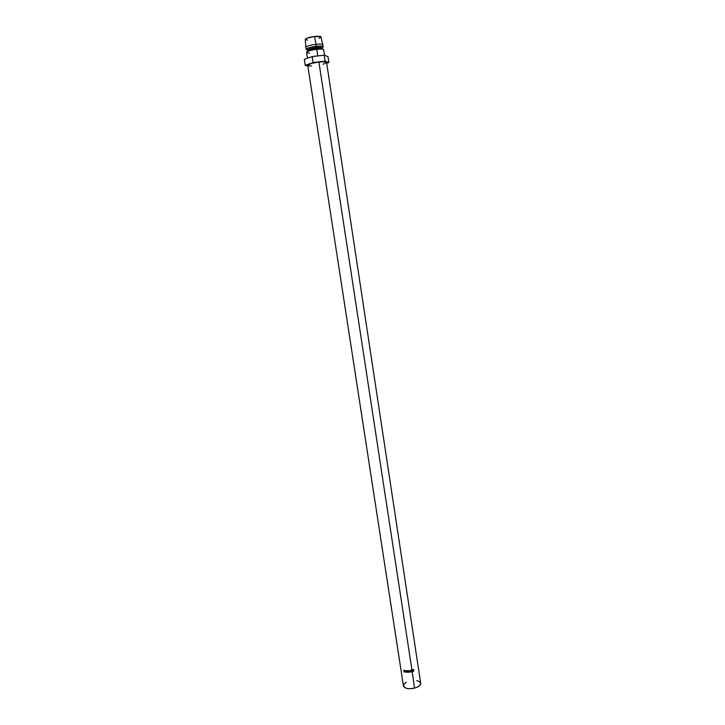 <?xml version="1.0" encoding="UTF-8"?>
<svg xmlns="http://www.w3.org/2000/svg" width="725" height="725" viewBox="0 0 725 725"><rect width="100%" height="100%" fill="white"/><g stroke="black" fill="none" stroke-linecap="round" stroke-linejoin="round"><path stroke-width="1.09" d="M307.799 65.622L403.435 685.886C404.695 688.569 408.392 689.321 414.528 688.152L412.19 671.522L411.338 671.722L411.147 670.87L411.338 671.722L411.238 671.051L411.891 670.897L411.175 671.74L411.99 671.567L412.054 670.67L411.211 670.879L411.039 670.172L411.211 670.879L412.054 670.67L414.528 688.152C418.651 686.938 420.708 685.297 420.69 683.249L326.594 62.45C326.15 61.697 323.595 61.562 318.909 62.051L411.945 669.954L411.211 670.879L411.039 670.172L411.945 669.954L318.909 62.051L323.821 61.761L326.594 62.45M413.875 670.716L412.969 671.45L412.317 670.38L413.495 669.51L412.462 670.725L413.042 671.259L413.776 670.879L412.543 670.969L413.105 669.746L413.848 669.664L413.087 669.565L412.398 671.069L413.368 671.395L413.875 670.716M324.537 55.336L323.694 49.762C323.287 49.028 320.976 48.874 316.752 49.291L317.767 55.925L316.752 49.291C321.574 48.838 323.858 49.082 323.613 50.034M322.562 49.191L322.525 49.155C322.734 48.312 320.704 48.095 316.417 48.493L316.752 49.291L316.417 48.493C320.169 48.122 322.226 48.267 322.589 48.919L322.444 47.932C322.081 47.27 320.024 47.125 316.263 47.497L316.417 48.493L316.263 47.497L322.308 47.723L323.087 46.554C322.208 46.01 319.942 45.929 316.299 46.3L316.263 47.497L316.299 46.3C320.522 45.883 322.833 46.047 323.241 46.79L322.326 47.687L323.087 46.554M315.991 44.297L316.299 46.3L315.991 44.297C320.269 43.881 322.589 44.062 322.942 44.832C322.534 44.062 320.214 43.89 315.991 44.297L314.641 36.449L315.991 44.297C309.847 45.149 306.448 46.192 305.796 47.433C306.385 46.21 309.783 45.158 315.991 44.297M319.036 38.362L321.075 37.02C320.731 36.259 318.592 36.069 314.641 36.449L306.503 38.325L305.234 39.386L307.59 40.12M323.241 46.79L320.921 36.739L314.641 36.449C308.913 37.238 305.778 38.235 305.243 39.422L306.104 49.418C306.757 48.185 310.155 47.152 316.299 46.3C310.853 47.025 307.472 47.968 306.177 49.146L307.246 49.998L306.104 49.418M306.177 49.146L307.273 50.025C308.433 48.983 311.433 48.14 316.263 47.497C310.808 48.258 307.79 49.173 307.21 50.261L307.355 51.248C307.944 50.17 310.962 49.255 316.417 48.493C310.318 49.382 307.337 50.369 307.5 51.457L307.463 51.502M309.593 53.088L306.711 52.617C306.53 51.393 309.883 50.288 316.752 49.291C310.608 50.143 307.21 51.176 306.557 52.381L307.463 58.236M326.721 63.293L328.914 62.54L328.017 56.641L328.914 62.54L325.072 61.172L324.166 55.2L328.017 56.641L324.166 55.2L325.072 61.172L313.109 62.549L312.185 56.568L324.166 55.2L312.185 56.568L313.109 62.549L305.207 65.295L304.292 59.359L312.185 56.568L304.292 59.359L305.207 65.295L307.708 66.111L305.207 65.295L313.109 62.549L325.072 61.172L328.914 62.54L326.721 63.293M311.578 66.029L308.361 65.839M307.581 65.341L311.723 63.365L318.909 62.051C312.103 63.002 308.324 64.099 307.59 65.35M326.594 62.495L322.978 64.289M410.939 670.199L411.755 670.009L410.939 670.199L411.202 671.939L410.939 670.199M412.017 671.749L411.202 671.939L412.017 671.749M410.296 670.815L409.779 672.184L408.918 670.997L408.764 672.283L408.746 670.525L409.752 671.867L410.296 670.317L410.83 672.012L410.25 670.625L409.779 672.184L408.945 670.797L409.779 672.184L410.296 670.815L410.658 672.039L410.296 670.815M410.296 670.317L409.752 671.867L408.746 670.525L408.764 672.283L408.773 670.534L408.764 672.283L408.945 670.797L409.77 671.984L410.25 670.625L410.83 672.012L410.314 670.317M405.266 672.211L405.003 670.471L405.982 670.752L405.592 671.468L406.335 672.32L405.411 671.441L405.266 672.211L405.447 671.278L406.335 672.32L405.592 671.468L406.118 671.042L405.003 670.471L405.266 672.211M407.06 670.58L408.229 671.087L407.894 672.311L406.589 671.821L407.06 670.58M404.024 671.975L403.762 670.235L404.749 670.897L404.024 671.975L404.749 670.897L403.762 670.235L404.024 671.975M420.69 683.24L419.684 685.56L417.528 687.046L414.528 688.152L409.462 688.741L406.489 688.333L403.752 686.675L403.834 684.309L406.399 682.18M416.757 680.594L419.684 681.736L420.663 683.131M404.65 670.915L403.916 670.444L404.586 671.033M404.342 670.389L404.604 670.87L404.342 670.389M408.356 671.713L407.731 672.175L408.356 671.713M407.631 672.202L408.356 671.441L407.242 670.562L406.471 671.468L407.631 672.202M406.616 671.278L406.671 670.779L406.616 671.278M408.257 671.45L407.504 672.211L406.653 671.151L407.368 670.562L408.238 671.531M406.897 670.743L406.933 672.002L408.03 671.984L407.867 670.933L406.761 670.951M405.565 671.287L405.338 670.516L405.565 671.287M405.628 670.553L405.964 671.033L405.628 670.553M410.513 670.96L410.767 671.821L410.513 670.96M413.078 671.268L412.443 671.123L413.078 671.268"/></g></svg>
